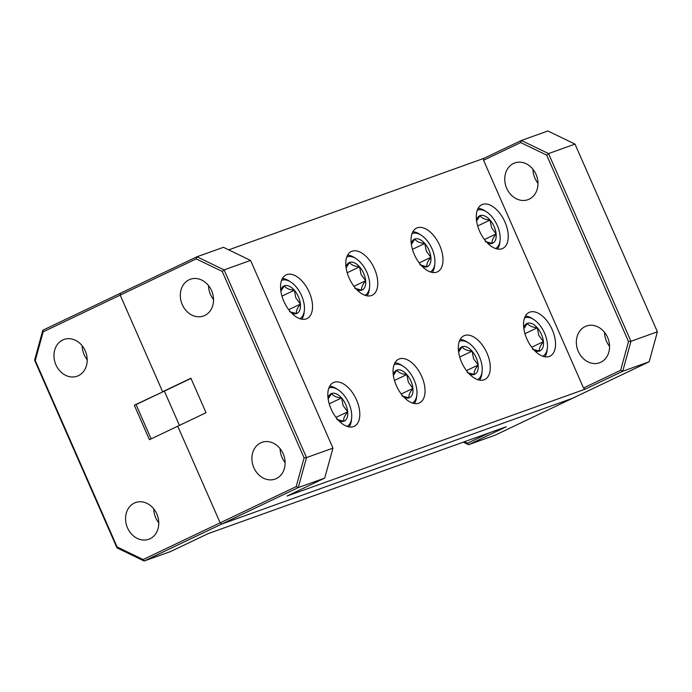 <?xml version="1.0" encoding="UTF-8"?>
<svg xmlns="http://www.w3.org/2000/svg" width="692" height="692" viewBox="0 0 692 692"><rect width="100%" height="100%" fill="white"/><g stroke="black" fill="none" stroke-linecap="round" stroke-linejoin="round"><path stroke-width="1.04" d="M156.825 513.94A19.514 16.21 -109.7 0 0 135.589 502.548A19.514 16.21 -109.7 0 0 127.518 527.901A19.514 16.21 -109.7 0 0 148.754 539.284A19.514 16.21 -109.7 0 0 156.825 513.94M153.771 508.862A19.514 16.21 -109.7 0 0 155.726 517.789A19.514 16.21 -109.7 0 0 158.788 522.858M85.237 350.844A19.514 16.21 -109.7 0 0 63.993 339.461A19.514 16.21 -109.7 0 0 55.922 364.814A19.514 16.21 -109.7 0 0 77.167 376.197A19.514 16.21 -109.7 0 0 85.237 350.844M82.175 345.766A19.514 16.21 -109.7 0 0 84.139 354.693A19.514 16.21 -109.7 0 0 87.192 359.771M143.106 559.543L144.144 561.013L170.595 551.533L208.24 533.593L506.233 426.765L468.588 444.697L495.039 435.216L572.604 398.255L221.717 524.052L144.144 561.013L117 547.9L34.6 360.195L42.835 330.222L120.399 293.261L120.2 295.112L162.611 391.741L120.2 295.112L43.146 331.831L35.257 360.541L117.104 546.974L143.106 559.543L220.16 522.832L177.74 426.203L149.437 439.688L134.309 405.227L164.376 391.11L136.073 404.595L151.133 438.884M134.309 405.227L136.073 404.595M296.193 486.597L304.082 457.888L306.504 457.602L332.956 448.122L250.556 260.417L224.104 269.897L306.504 457.602L298.278 487.575L221.717 524.052L572.604 398.255L649.165 361.778L622.722 371.258L585.069 389.198L287.076 496.034L324.721 478.094L298.278 487.575L296.193 486.597L220.16 522.832L221.717 524.052L220.16 522.832L177.74 426.203L206.043 412.717L190.914 378.256L162.611 391.741L164.376 391.11L179.427 425.398L164.376 391.11L190.983 378.429M464.462 441.738L467.55 443.226L489.581 432.734M467.55 443.226L468.588 444.697L463.311 442.153M43.146 331.831L42.835 330.222M35.257 360.541L34.6 360.195M117.104 546.974L117 547.9M478.129 208.344A23.554 13.07 -115.5 0 1 484.746 210.731L486.485 211.847A21.192 11.764 64.5 0 0 477.272 210.256M484.443 239.518L496.129 233.948A15.172 8.416 64.5 0 0 494.149 226.63A15.172 8.416 64.5 0 0 490.04 220.065C484.763 219.537 481.459 218.049 480.101 215.601L476.814 220.67M485.222 241.569L492.289 243.359C491.571 241.197 492.851 238.057 496.129 233.948L491.562 227.737L490.04 220.065A15.172 8.416 64.5 0 0 480.101 215.601A15.172 8.416 64.5 0 0 476.494 220.307M495.498 248.523A21.192 11.764 64.5 0 0 500.074 240.366A21.192 11.764 64.5 0 0 497.306 225.497A21.192 11.764 64.5 0 0 486.485 211.847M460.171 339.435A23.554 13.07 -115.5 0 1 466.78 341.822L468.519 342.938A21.192 11.764 64.5 0 0 459.306 341.346M466.477 370.609L478.172 365.039A15.172 8.416 64.5 0 0 476.191 357.721A15.172 8.416 64.5 0 0 472.074 351.164C466.806 350.628 463.493 349.14 462.144 346.692L458.848 351.761M467.264 372.659L474.323 374.45C473.605 372.287 474.885 369.147 478.172 365.039L473.596 358.828L472.074 351.164A15.172 8.416 64.5 0 0 462.144 346.692A15.172 8.416 64.5 0 0 458.536 351.398M477.541 379.614A21.192 11.764 64.5 0 0 482.108 371.457A21.192 11.764 64.5 0 0 479.34 356.588A21.192 11.764 64.5 0 0 468.519 342.938M412.89 231.733A23.554 13.07 -115.5 0 1 419.508 234.121L421.246 235.237A21.192 11.764 64.5 0 0 412.025 233.645M419.196 262.908L430.891 257.337A15.172 8.416 64.5 0 0 428.91 250.02A15.172 8.416 64.5 0 0 424.802 243.454C419.525 242.927 416.212 241.439 414.863 238.991L411.576 244.06M419.983 264.958L427.05 266.749C426.333 264.586 427.613 261.446 430.891 257.337L426.315 251.127L424.802 243.454A15.172 8.416 64.5 0 0 414.863 238.991A15.172 8.416 64.5 0 0 411.256 243.696M430.26 271.913A21.192 11.764 64.5 0 0 434.827 263.747A21.192 11.764 64.5 0 0 432.067 248.886A21.192 11.764 64.5 0 0 421.246 235.237M394.924 362.824A23.554 13.07 -115.5 0 1 401.542 365.212L403.28 366.327A21.192 11.764 64.5 0 0 394.068 364.736M401.23 393.999L412.925 388.428A15.172 8.416 64.5 0 0 410.944 381.11A15.172 8.416 64.5 0 0 406.835 374.554C401.559 374.017 398.255 372.53 396.897 370.082L393.61 375.15M402.017 396.049L409.084 397.839C408.367 395.677 409.647 392.537 412.925 388.428L408.349 382.218L406.835 374.554A15.172 8.416 64.5 0 0 396.897 370.082A15.172 8.416 64.5 0 0 393.29 374.787M412.294 403.003A21.192 11.764 64.5 0 0 416.869 394.847A21.192 11.764 64.5 0 0 414.101 379.977A21.192 11.764 64.5 0 0 403.28 366.327M347.643 255.123A23.554 13.07 -115.5 0 1 354.261 257.51L355.999 258.626A21.192 11.764 64.5 0 0 346.787 257.035M353.958 286.298L365.644 280.727A15.172 8.416 64.5 0 0 363.663 273.409A15.172 8.416 64.5 0 0 359.555 266.844C354.287 266.316 350.974 264.828 349.624 262.38L346.329 267.449M354.745 288.348L361.804 290.138C361.086 287.976 362.366 284.836 365.644 280.727L361.077 274.516L359.555 266.844A15.172 8.416 64.5 0 0 349.624 262.38A15.172 8.416 64.5 0 0 346.017 267.077M365.013 295.302A21.192 11.764 64.5 0 0 369.589 287.137A21.192 11.764 64.5 0 0 366.821 272.276A21.192 11.764 64.5 0 0 355.999 258.626M329.686 386.214A23.554 13.07 -115.5 0 1 336.303 388.601L338.033 389.717A21.192 11.764 64.5 0 0 328.821 388.125M335.992 417.388L347.687 411.818A15.172 8.416 64.5 0 0 345.706 404.5A15.172 8.416 64.5 0 0 341.588 397.943C336.321 397.407 333.008 395.919 331.658 393.471L328.363 398.54M336.779 419.438L343.846 421.229C343.128 419.067 344.408 415.927 347.687 411.818L343.111 405.607L341.588 397.943A15.172 8.416 64.5 0 0 331.658 393.471A15.172 8.416 64.5 0 0 328.051 398.177M347.055 426.393A21.192 11.764 64.5 0 0 351.623 418.236A21.192 11.764 64.5 0 0 348.863 403.367A21.192 11.764 64.5 0 0 338.033 389.717M282.405 278.513A23.554 13.07 -115.5 0 1 289.022 280.9L290.761 282.016A21.192 11.764 64.5 0 0 281.54 280.424M288.711 309.687L300.406 304.117A15.172 8.416 64.5 0 0 298.425 296.799A15.172 8.416 64.5 0 0 294.316 290.233C289.04 289.706 285.727 288.218 284.377 285.77L281.09 290.839M289.498 311.737L296.565 313.528C295.847 311.365 297.127 308.225 300.406 304.117L295.83 297.906L294.316 290.233A15.172 8.416 64.5 0 0 284.377 285.77A15.172 8.416 64.5 0 0 280.77 290.467M299.774 318.683A21.192 11.764 64.5 0 0 304.35 310.526A21.192 11.764 64.5 0 0 301.582 295.666A21.192 11.764 64.5 0 0 290.761 282.016M525.41 316.045A23.554 13.07 -115.5 0 1 532.027 318.432L533.766 319.548A21.192 11.764 64.5 0 0 524.545 317.957M531.716 347.22L543.41 341.649A15.172 8.416 64.5 0 0 541.429 334.331A15.172 8.416 64.5 0 0 537.321 327.774C532.044 327.238 528.731 325.75 527.382 323.302L524.095 328.371M532.503 349.27L539.57 351.06C538.852 348.898 540.132 345.758 543.41 341.649L538.834 335.438L537.321 327.774A15.172 8.416 64.5 0 0 527.382 323.302A15.172 8.416 64.5 0 0 523.775 328.008M542.779 356.224A21.192 11.764 64.5 0 0 547.346 348.067A21.192 11.764 64.5 0 0 544.587 333.198A21.192 11.764 64.5 0 0 533.766 319.548M537.978 183.259A19.514 16.21 70.3 0 1 532.961 169.255M529.198 199.166A19.514 16.21 70.3 0 1 527.944 199.685A19.514 16.21 70.3 0 1 506.397 187.549A19.514 16.21 70.3 0 1 513.525 163.468A19.514 16.21 70.3 0 1 514.779 162.949A19.514 16.21 70.3 0 1 536.335 175.085A19.514 16.21 70.3 0 1 529.198 199.166M609.574 346.355A19.514 16.21 70.3 0 1 604.548 332.35M600.786 362.253A19.514 16.21 70.3 0 1 599.54 362.772A19.514 16.21 70.3 0 1 577.984 350.636A19.514 16.21 70.3 0 1 585.121 326.563A19.514 16.21 70.3 0 1 586.366 326.036A19.514 16.21 70.3 0 1 607.922 338.18A19.514 16.21 70.3 0 1 600.786 362.253M189.08 279.784A19.514 16.21 -109.7 0 0 181.944 303.857A19.514 16.21 -109.7 0 0 203.5 316.002A19.514 16.21 -109.7 0 0 204.754 315.474A19.514 16.21 -109.7 0 0 211.89 291.401A19.514 16.21 -109.7 0 0 190.335 279.265A19.514 16.21 -109.7 0 0 189.08 279.784M208.517 285.571A19.514 16.21 -109.7 0 0 213.534 299.575M260.676 442.871A19.514 16.21 -109.7 0 0 253.54 466.953A19.514 16.21 -109.7 0 0 275.096 479.089A19.514 16.21 -109.7 0 0 276.342 478.57A19.514 16.21 -109.7 0 0 283.478 454.488A19.514 16.21 -109.7 0 0 261.922 442.352A19.514 16.21 -109.7 0 0 260.676 442.871M280.104 448.667A19.514 16.21 -109.7 0 0 285.13 462.663M283.841 301.305A24.22 13.442 64.5 0 0 306.954 318.623A24.22 13.442 64.5 0 0 309.229 292.206A24.22 13.442 64.5 0 0 286.116 274.888A24.22 13.442 64.5 0 0 283.841 301.305M349.079 277.916A24.22 13.442 64.5 0 0 372.201 295.233A24.22 13.442 64.5 0 0 374.476 268.816A24.22 13.442 64.5 0 0 351.363 251.499A24.22 13.442 64.5 0 0 349.079 277.916M414.326 254.526A24.22 13.442 64.5 0 0 437.439 271.844A24.22 13.442 64.5 0 0 439.714 245.426A24.22 13.442 64.5 0 0 416.601 228.109A24.22 13.442 64.5 0 0 414.326 254.526M479.565 231.137A24.22 13.442 64.5 0 0 502.677 248.454A24.22 13.442 64.5 0 0 504.961 222.037A24.22 13.442 64.5 0 0 481.84 204.72A24.22 13.442 64.5 0 0 479.565 231.137M331.122 409.007A24.22 13.442 64.5 0 0 354.235 426.324A24.22 13.442 64.5 0 0 356.51 399.907A24.22 13.442 64.5 0 0 333.397 382.589A24.22 13.442 64.5 0 0 331.122 409.007M280.113 449.065A24.22 13.442 64.5 0 0 280.58 449.281M396.36 385.617A24.22 13.442 64.5 0 0 419.473 402.934A24.22 13.442 64.5 0 0 421.748 376.517A24.22 13.442 64.5 0 0 398.635 359.2A24.22 13.442 64.5 0 0 396.36 385.617M461.599 362.236A24.22 13.442 64.5 0 0 484.72 379.545A24.22 13.442 64.5 0 0 486.995 353.128A24.22 13.442 64.5 0 0 463.882 335.81A24.22 13.442 64.5 0 0 461.599 362.236M526.846 338.846A24.22 13.442 64.5 0 0 549.958 356.155A24.22 13.442 64.5 0 0 552.233 329.738A24.22 13.442 64.5 0 0 529.12 312.421A24.22 13.442 64.5 0 0 526.846 338.846M304.082 457.888L222.244 271.454L196.234 258.886L120.2 295.112L120.399 293.261L196.96 256.784L223.412 247.303L250.556 260.417M585.069 389.198L583.512 387.978L620.638 370.289L628.526 341.571L546.689 155.138L520.678 142.569L483.552 160.259L583.512 387.978M483.552 160.259L483.76 158.407L521.405 140.467L547.856 130.987L575 144.1L548.548 153.581L630.948 341.294L657.4 331.805L575 144.1M228.689 249.847L483.76 158.407M324.721 478.094L332.956 448.122M196.234 258.886L196.96 256.784L224.104 269.897L222.244 271.454M520.678 142.569L521.405 140.467L548.548 153.581L546.689 155.138M628.526 341.571L630.948 341.294L622.722 371.258L620.638 370.289M649.165 361.778L657.4 331.805M547.346 348.067L547.121 350.117A23.554 13.07 -115.5 0 1 544.812 356.761M524.96 333.656L537.321 327.774M534.492 350.489A15.172 8.416 64.5 0 0 539.57 351.06A15.172 8.416 64.5 0 0 543.41 341.649M304.35 310.526L304.117 312.585A23.554 13.07 -115.5 0 1 301.807 319.228M281.955 296.124L294.316 290.233M291.488 312.957A15.172 8.416 64.5 0 0 296.565 313.528A15.172 8.416 64.5 0 0 300.406 304.117M351.623 418.236L351.398 420.286A23.554 13.07 -115.5 0 1 349.079 426.929M329.236 403.825L341.588 397.943M338.769 420.658A15.172 8.416 64.5 0 0 343.846 421.229A15.172 8.416 64.5 0 0 347.687 411.818M369.589 287.137L369.364 289.195A23.554 13.07 -115.5 0 1 367.045 295.839M347.194 272.735L359.555 266.844M356.726 289.567A15.172 8.416 64.5 0 0 361.804 290.138A15.172 8.416 64.5 0 0 365.644 280.727M416.869 394.847L416.636 396.897A23.554 13.07 -115.5 0 1 414.326 403.54M394.475 380.436L406.835 374.554M404.007 397.269A15.172 8.416 64.5 0 0 409.084 397.839A15.172 8.416 64.5 0 0 412.925 388.428M434.827 263.747L434.602 265.806A23.554 13.07 -115.5 0 1 432.292 272.449M412.441 249.345L424.802 243.454M421.973 266.178A15.172 8.416 64.5 0 0 427.05 266.749A15.172 8.416 64.5 0 0 430.891 257.337M482.108 371.457L481.883 373.507A23.554 13.07 -115.5 0 1 479.565 380.15M459.713 357.046L472.074 351.164M469.245 373.879A15.172 8.416 64.5 0 0 474.323 374.45A15.172 8.416 64.5 0 0 478.172 365.039M500.074 240.366L499.84 242.416A23.554 13.07 -115.5 0 1 497.531 249.059M477.679 225.955L490.04 220.065M487.211 242.788A15.172 8.416 64.5 0 0 492.289 243.359A15.172 8.416 64.5 0 0 496.129 233.948"/></g></svg>
